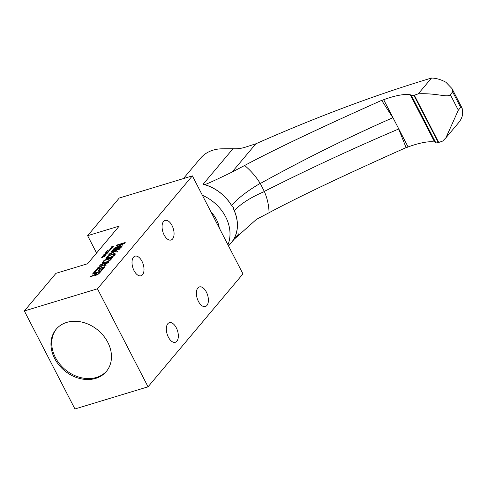 <?xml version="1.0" encoding="UTF-8"?>
<svg xmlns="http://www.w3.org/2000/svg" width="487" height="487" viewBox="0 0 487 487"><rect width="100%" height="100%" fill="white"/><g stroke="black" fill="none" stroke-linecap="round" stroke-linejoin="round"><path stroke-width="0.73" d="M108.376 251.858L106.702 252.163L105.576 253.003L108.485 252.071M105.618 253.076L105.235 253.277L105.314 252.93L106.269 252.236L108.717 251.578L107.335 252.79L105.746 253.301L105.576 253.003M119.193 226.108L87.557 263.753L55.987 273.317L24.35 310.962L97.455 288.803L192.365 175.874L119.254 198.032L87.623 235.678L119.193 226.108M123.655 243.427L116.411 245.625L116.904 245.034L125.214 242.52L124.471 243.403L115.34 247.993L122.414 245.85L121.914 246.44L113.611 248.96L114.348 248.078L123.655 243.427L123.814 243.731M120.764 247.81L112.454 250.33L112.947 249.74L121.257 247.226L120.764 247.81M114.128 250.848L111.304 251.7L111.797 251.115L120.106 248.595L119.607 249.186L115.547 250.415L117.799 251.341L117.136 252.126L115.261 251.377L108.832 254.64L109.49 253.861L114.792 251.158L114.128 250.848M115.395 254.044L113.915 255.803L111.322 257.325L107.706 258.494L105.983 258.5L106.854 256.996L109.161 255.346L113.654 253.764L114.993 253.581L115.395 254.044M112.527 257.617L110.549 259.967L108.242 261.616L103.749 263.199L102.026 263.205L104.218 260.131L112.527 257.617M102.599 264.569L99.768 265.427L100.261 264.837L108.571 262.323L108.077 262.907L104.011 264.143L106.263 265.062L105.606 265.847L103.731 265.105L97.297 268.367L97.954 267.582L103.256 264.879L102.599 264.569M97.205 269.421L94.734 272.361L93.674 272.677L96.639 269.153L104.942 266.632L101.978 270.163L100.919 270.486L103.39 267.546L101.095 268.24L98.952 270.79L97.893 271.107L100.03 268.562L97.205 269.421M94.831 274.595L96.231 272.927L92.518 274.053L93.011 273.463L101.32 270.949L98.758 273.84L96.943 274.905L95.172 275.441L94.691 275.076L89.882 277.188L90.46 276.5L94.831 274.595L95.257 275.429M111.614 246.812L113.581 246.045L112.394 247.457L111.973 247.585L112.96 246.41L112.04 246.684L111.182 247.706L111.736 247.049M110.165 248.54L112.132 247.767L110.945 249.18L110.519 249.307L111.511 248.133L110.592 248.413L109.733 249.429L110.287 248.772M107.359 250.501L108.771 250.951L110.269 249.794L108.717 251.14L107.45 250.708L106.172 251.913L107.475 250.726M105.801 253.544L107.152 253.252L106.921 253.91L103.786 255.005L104.51 254.141L105.868 253.672M105.935 255.139L102.611 256.15L105.271 254.993L105.935 255.139M105.143 256.083L101.028 258.031L102.209 257.38L102.867 256.594L102.349 256.46L105.143 256.083M97.455 288.803L148.042 386.812L74.937 408.97L24.35 310.962M66.762 322.394A32.799 26.249 40 0 1 103.591 335.902A32.799 26.249 40 0 1 106.318 371.502A32.799 26.249 40 0 1 95.665 378.399A32.799 26.249 40 0 1 58.836 364.891A32.799 26.249 40 0 1 56.102 329.297A32.799 26.249 40 0 1 66.762 322.394M148.042 386.812L242.952 273.889L192.365 175.874M206.348 292.011A10.251 5.448 -106.9 0 1 205.368 306.524A10.251 5.448 -106.9 0 1 198.44 301.423A10.251 5.448 -106.9 0 1 199.42 286.91A10.251 5.448 -106.9 0 1 206.348 292.011M172.021 225.505A10.251 5.448 -106.9 0 1 171.04 240.018A10.251 5.448 -106.9 0 1 164.113 234.917A10.251 5.448 -106.9 0 1 165.093 220.404A10.251 5.448 -106.9 0 1 172.021 225.505M176.294 327.775A10.251 5.448 -106.9 0 1 175.314 342.288A10.251 5.448 -106.9 0 1 168.386 337.181A10.251 5.448 -106.9 0 1 169.366 322.668A10.251 5.448 -106.9 0 1 176.294 327.775M141.967 261.269A10.251 5.448 -106.9 0 1 140.987 275.782A10.251 5.448 -106.9 0 1 134.059 270.675A10.251 5.448 -106.9 0 1 135.039 256.162A10.251 5.448 -106.9 0 1 141.967 261.269M96.572 253.021L87.623 235.678M219.327 228.117A27.674 22.146 -140 0 0 216.508 219.619A27.674 22.146 -140 0 0 210.981 211.942M202.373 195.275A38.948 31.168 40 0 1 225.645 216.849A38.948 31.168 40 0 1 227.934 244.784M260.168 183.392L260.314 183.502C304.016 159.316 348.199 137.389 392.857 117.726L381.765 100.517L382.027 100.206C319.32 128.191 273.524 149.953 244.632 165.495A58.897 47.129 40 0 1 260.168 183.392C247.28 191.001 237.759 198.355 231.605 205.465L232.183 206.579L233.699 207.267L233.754 209.635A38.948 31.168 40 0 1 232.469 241.15A38.948 31.168 40 0 1 233.334 240.006A39.033 31.235 -140 0 0 234.332 210.749L233.754 209.635M260.314 183.502L264.374 191.549C250.592 197.436 240.578 203.84 234.332 210.749M264.374 191.549A58.897 47.129 40 0 1 269.025 212.746C297.91 197.211 343.706 175.448 406.42 147.458M233.334 240.006L256.46 219.345L269.025 212.746M264.374 191.367C308.965 168.892 353.732 148.103 398.676 129L406.152 147.774A537.058 148.931 152.7 0 1 408.069 146.946A48.797 13.533 152.7 0 1 434.654 142.04A12.297 3.409 152.7 0 1 435.719 142.606A5.168 1.431 -27.3 0 0 438.282 142.557L438.702 142.429A23.248 6.447 -27.3 0 0 442.665 141.066L445.922 137.791L458.328 110.184L460.665 107.402L462.175 108.303L462.65 114.615A29.129 23.309 40 0 1 458.663 122.633L445.922 137.791M244.632 165.495L232.068 172.088L255.845 143.799A530.136 147.013 152.7 0 1 425.662 79.813L431.543 78.03A29.129 23.309 40 0 1 445.964 82.291L452.009 88.61L452.648 91.866L450.311 94.655C447.699 97.978 437.107 92.938 418.278 93.814A23.248 6.447 152.7 0 1 414.309 95.178L413.895 95.3A5.168 1.431 152.7 0 1 411.326 95.355A12.297 3.409 -27.3 0 0 410.267 94.788A48.797 13.533 -27.3 0 0 383.683 99.689A537.058 148.931 -27.3 0 0 381.765 100.517M383.683 99.689L408.069 146.946M231.605 205.465A39.033 31.235 -140 0 0 204.759 184.646A38.948 31.168 40 0 1 203.109 184.269A38.948 31.168 40 0 1 232.183 206.579M232.068 172.088C217.05 179.374 207.943 183.556 204.759 184.646M183.392 178.595L200.407 158.354A38.948 31.168 40 0 1 221.354 148.827L232.975 148.736L203.109 184.269M255.845 143.799L246.422 146.831C241.954 148.383 237.473 149.016 232.975 148.736M418.278 93.814L431.543 78.03M56.504 328.828A32.799 26.249 -140 0 0 59.864 364.246A32.799 26.249 -140 0 0 96.456 377.455A32.799 26.249 -140 0 0 106.708 371.021M117.099 245.418L116.904 245.034M115.535 248.376L115.34 247.993M114.646 248.644L114.348 248.078M113.148 250.123L112.947 249.74M111.992 251.493L111.797 251.115M116.241 251.767L115.547 250.415M109.672 254.214L109.49 253.861M114.981 251.523L114.792 251.158M106.148 258.579L105.959 258.213M106.653 258.67L106.196 257.781M107.177 257.629L106.854 256.996M107.694 256.935L107.444 256.454M108.315 256.32L108.126 255.955M109.325 255.669L109.161 255.346M110.208 255.273L110.032 254.938M111.194 254.951L110.999 254.567M113.903 254.251L113.654 253.764M115.005 254.664L114.451 253.599M115.316 254.196L114.993 253.581M113.441 255.584L114.147 254.275L110.506 255.158L108.418 256.229L107.103 257.8L110.847 257.099L113.441 255.584L113.654 255.998M114.39 255.365L114.098 254.798M113.112 256.375L112.935 256.028M112.491 256.734L112.333 256.43M111.797 257.099L111.639 256.789M111.024 257.434L110.847 257.099M108.394 258.28L108.199 257.903M107.804 258.463L107.572 258.019M107.493 258.536L107.207 257.982M107.487 258.536L107.103 257.8M114.603 255.139L114.256 254.464M102.191 263.284L102.002 262.919M102.696 263.376L102.24 262.487M104.516 260.715L104.218 260.131M109.49 260.289L110.969 258.524L104.784 260.399L103.147 262.505L106.897 261.805L109.49 260.289L109.697 260.703M111.273 259.108L110.969 258.524M109.161 261.081L108.978 260.734M108.54 261.44L108.382 261.135M107.846 261.805L107.688 261.495M107.067 262.14L106.897 261.805M104.437 262.986L104.242 262.609M103.847 263.169L103.621 262.724M103.536 263.242L103.256 262.688M103.53 263.242L103.147 262.505M100.456 265.214L100.261 264.837M104.711 265.494L104.011 264.143M98.143 267.941L97.954 267.582M103.445 265.245L103.256 264.879M96.937 269.731L96.639 269.153M103.688 268.124L103.39 267.546M100.334 269.141L100.03 268.562M96.529 273.511L96.231 272.927M93.206 273.846L93.011 273.463M94.849 275.38L94.691 275.076M90.643 276.853L90.46 276.5M97.29 272.604L95.653 274.711L96.822 274.577L98.374 273.664L99.945 271.801L97.29 272.604M100.194 272.288L99.945 271.801M98.538 273.98L98.374 273.664M96.98 274.881L96.822 274.577M96.481 275.1L96.292 274.735M96.073 275.24L95.842 274.796M95.951 275.277L95.653 274.711M108.114 251.17L107.712 250.391M110.092 250.196L109.873 249.77M105.521 253.325L105.314 252.93M108.607 251.956L108.388 251.535M107.158 253.678L106.939 253.258M104.066 255.048L103.865 254.658M104.218 254.549L105.801 254.421L106.884 253.508L104.133 254.403M102.526 257.258L104.729 256.326L103.116 256.552L102.587 257.367M232.469 241.15L237.559 235.093M434.654 142.04L410.267 94.788M450.311 94.655L458.328 110.184M438.702 142.429L414.309 95.178M413.895 95.3L438.282 142.557M435.719 142.606L411.326 95.355M460.665 107.402L452.648 91.866M228.537 245.953L238.733 233.815M462.175 108.303L452.009 88.61"/></g></svg>
